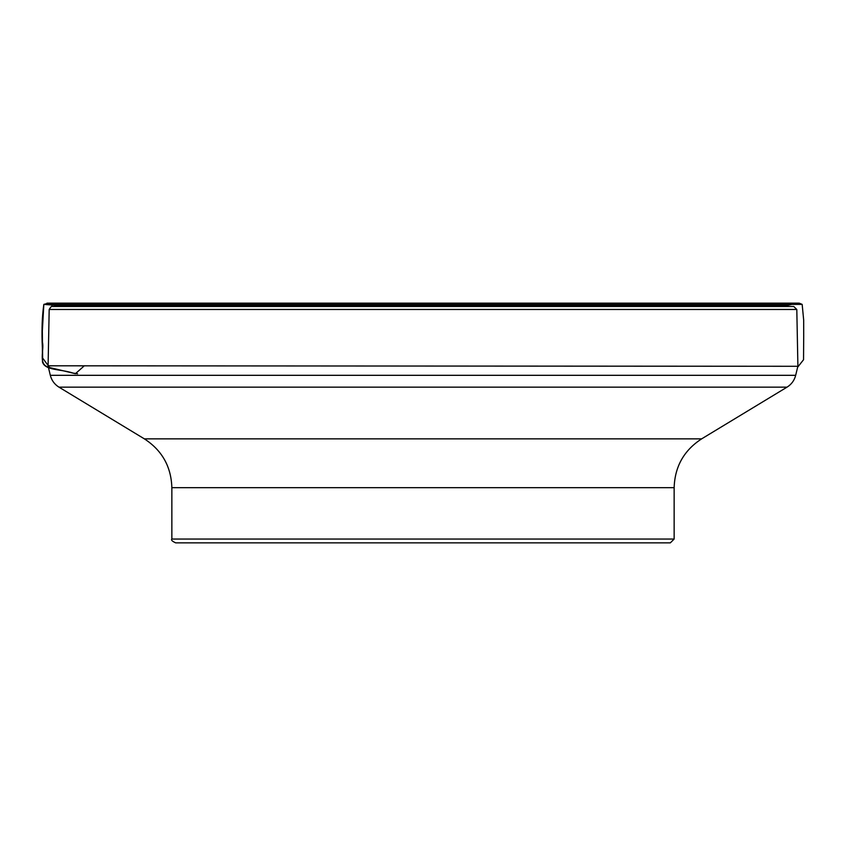 <?xml version="1.0" encoding="UTF-8"?>
<svg xmlns="http://www.w3.org/2000/svg" width="846" height="846" viewBox="0 0 846 846"><rect width="100%" height="100%" fill="white"/><g stroke="black" fill="none" stroke-linecap="round" stroke-linejoin="round"><path stroke-width="1.27" d="M171.854 539.05L171.854 487.677L674.146 487.677L674.146 539.05L670.339 542.857L175.661 542.857C172.161 541.239 170.892 539.981 171.854 539.05L674.146 539.05M793.76 306.485L52.241 306.485L793.76 306.485L52.241 306.485L793.76 306.485L796.805 309.467L49.184 309.467L48.095 365.8L797.852 366.286L48.095 365.8M171.854 487.677C171.199 466.611 162.03 450.336 144.349 438.852L58.966 387.151C54.504 384.359 51.627 380.414 50.316 375.317L795.674 375.317L797.852 366.286M795.674 375.317C794.373 380.414 791.496 384.359 787.034 387.151L58.966 387.151M48.37 367.164C37.911 364.129 44.426 350.085 42.427 342.101C41.623 329.231 42.099 316.658 43.833 304.391L48.476 303.143L57.93 305.237L71.434 306.485L43.833 304.391L802.167 304.391L43.833 304.391C42.067 317.98 41.581 332.415 42.363 347.695L42.48 361.929C44.986 370.601 60.426 368.919 73.105 373.097L77.599 373.763M83.765 366.286L75.431 373.689L49.586 367.534L42.638 358.048L42.342 331.019L43.833 304.391M144.349 438.852L701.651 438.852L787.034 387.151M796.805 309.467L797.894 365.8M50.316 375.317L48.148 366.286M701.651 438.852C683.97 450.336 674.801 466.611 674.146 487.677M49.184 309.467C50.929 306.686 51.944 305.692 52.23 306.485M797.619 367.238L803.541 359.73L803.7 336.348L803.679 320.105L802.167 304.391L797.567 303.143L48.476 303.143L58.829 305.237L71.424 306.485M57.93 305.237L788.06 305.237L797.492 303.143L48.476 303.143L57.708 305.237L788.038 305.237L58.829 305.237M774.576 306.485L787.489 305.226L58.49 305.226M802.167 304.391L799.227 303.154L46.953 303.154L798.18 303.143L48.476 303.143"/></g></svg>
